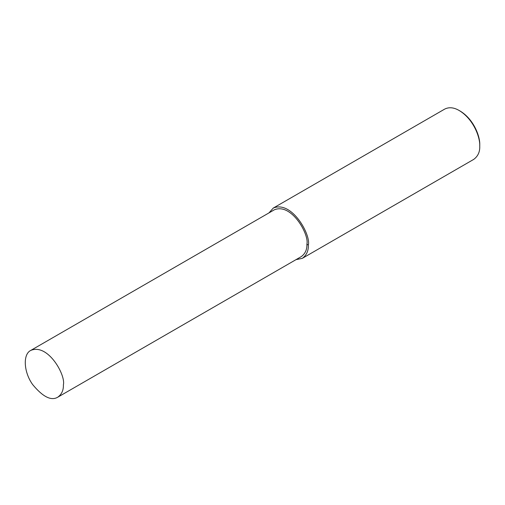 <?xml version="1.0" encoding="UTF-8"?>
<svg xmlns="http://www.w3.org/2000/svg" width="505" height="505" viewBox="0 0 505 505"><rect width="100%" height="100%" fill="white"/><g stroke="black" fill="none" stroke-linecap="round" stroke-linejoin="round"><path stroke-width="0.76" d="M295.968 259.671L302.318 258.345L473.734 159.378C477.983 156.241 479.99 151.809 479.75 146.09L479.75 144.903C480.217 136.912 474.025 119.451 460.244 111.125L459.222 110.532C453.881 107.407 449.04 106.927 444.703 109.093L273.287 208.06L268.963 212.902M479.75 146.09C480.242 137.676 473.722 119.294 459.222 110.532M302.318 258.345C306.567 255.208 308.568 250.777 308.328 245.058C311.042 234.869 291.839 200.251 273.287 208.06M57.791 397.176L301.302 256.591C305.254 253.668 307.116 249.546 306.895 244.231C309.413 234.749 291.555 202.555 274.303 209.821L30.792 350.407C22.605 354.27 23.779 372.456 32.756 384.696C42.912 396.924 51.258 401.084 57.791 397.176C61.743 394.253 63.605 390.138 63.384 384.816C65.909 375.341 48.051 343.147 30.792 350.407M306.895 244.231L308.328 245.058"/></g></svg>
